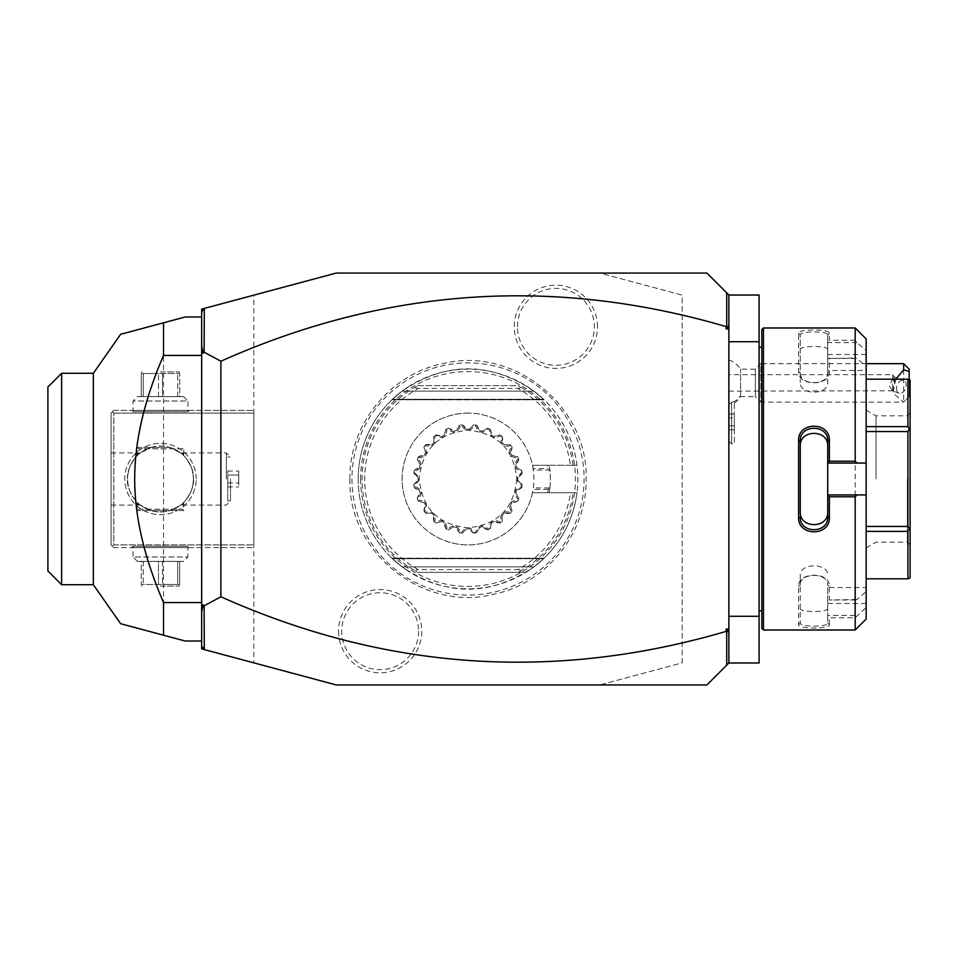 <?xml version="1.0" encoding="UTF-8"?>
<svg xmlns="http://www.w3.org/2000/svg" width="958" height="958" viewBox="0 0 958 958"><rect width="100%" height="100%" fill="white"/><g stroke="black" fill="none" stroke-linecap="round" stroke-linejoin="round"><path stroke-width="0.72" stroke-dasharray="4.79 3.59" d="M336.21 273.066L599.816 273.066L682.192 295.136L682.192 662.864L599.816 684.934L336.21 684.934L253.834 662.864L253.834 295.136L336.21 273.066M351.933 479A116.086 116.086 0 0 0 468.019 595.086A116.086 116.086 0 0 0 584.093 479A116.086 116.086 0 0 0 468.019 362.914A116.086 116.086 0 0 0 351.933 479M338.533 631.19A41.613 41.613 0 0 0 380.146 672.803A41.613 41.613 0 0 0 421.76 631.19A41.613 41.613 0 0 0 380.146 589.577A41.613 41.613 0 0 0 338.533 631.19M597.493 326.81A41.613 41.613 0 0 0 555.88 285.197A41.613 41.613 0 0 0 514.266 326.81A41.613 41.613 0 0 0 555.88 368.423A41.613 41.613 0 0 0 597.493 326.81M599.816 273.066L706.908 273.066L728.87 295.028L728.87 662.972L706.908 684.934L599.816 684.934L682.192 662.864L682.192 295.136L599.816 273.066M728.87 662.972L728.87 616.293L728.87 662.972L759.083 662.972L759.083 295.028L728.87 295.028L728.87 341.707L759.083 341.707M759.083 616.293L728.87 616.293L728.87 295.028M728.87 361.477L728.87 441.111L728.87 404.48L731.625 402.312L728.87 404.48L728.87 361.477M728.87 616.293L728.87 341.707M759.083 479L759.083 347.203L759.083 479M761.826 628.376L761.826 329.624M761.826 479L761.826 610.797L761.826 479M763.466 630.017L763.466 327.983M855.183 599.995L829.377 599.995L829.377 586.296C830.263 571.567 797.751 571.519 798.613 586.296L798.613 624.688C797.751 629.143 830.263 629.131 829.377 624.688L827.724 623.095L827.724 587.553L866.164 587.553L866.164 591.529L857.015 599.504L855.183 599.995L855.183 358.005L857.015 358.496L866.164 366.471L866.164 370.447L827.724 370.447L827.724 358.496L855.183 358.005M829.377 624.688L829.377 617.766L855.183 617.766L866.164 607.456L866.164 619.036M855.183 630.017L855.183 617.766M827.724 494.927L866.164 494.927M827.724 446.129L827.724 511.871M866.164 338.964L866.164 350.544L857.015 342.569L855.183 340.234L855.183 327.983M855.183 340.234L829.377 340.234L829.377 333.312C830.263 328.869 797.751 328.857 798.613 333.312L798.613 371.704C797.751 386.481 830.263 386.433 829.377 371.704L829.377 358.005M857.015 342.569L827.724 342.569L829.377 340.234M827.724 342.341L827.724 334.905C828.622 330.881 799.367 330.881 800.265 334.905L800.265 372.878C799.367 385.811 828.622 385.811 827.724 372.878L827.724 358.448L857.015 358.496M829.377 333.312L827.724 334.905L827.724 370.447M798.613 333.312L800.265 334.905L800.265 349.574C799.379 345.467 828.61 345.467 827.724 349.574M798.613 371.704L800.265 372.878L800.265 382.446L800.265 349.574M829.377 371.704L827.724 372.878L827.724 382.446C828.598 395.343 799.391 395.343 800.265 382.446M866.164 591.529L866.164 366.471M866.164 587.553L866.164 607.456M866.164 350.544L866.164 370.447M866.164 426.621L866.164 379.188L866.164 431.567L866.164 426.621L907.909 426.621L907.909 379.188L909.334 379.188M866.164 526.433L866.164 431.567L866.164 531.379L866.164 526.433L907.909 526.433L907.909 431.567L909.334 429.088L907.909 426.621M866.164 578.812L866.164 531.379L866.164 578.812L907.909 578.812L907.909 531.379L909.334 528.912L907.909 526.433M827.724 587.553L827.724 615.431L857.015 615.431M866.164 603.48L827.724 603.48M857.015 599.504L829.377 599.995M829.377 586.296L827.724 585.122C828.622 572.189 799.367 572.189 800.265 585.122L800.265 623.095C799.367 627.119 828.622 627.119 827.724 623.095L827.724 615.659L829.377 617.766M798.613 586.296L800.265 585.122L800.265 575.554C799.379 562.669 828.61 562.669 827.724 575.554M798.613 624.688L800.265 623.095L800.265 575.554M827.724 608.426C828.598 612.533 799.391 612.533 800.265 608.426M866.164 463.073L827.724 463.073M866.164 354.52L827.724 354.52L827.724 342.569M827.724 354.52L827.724 382.446M866.164 379.188L907.909 379.188M909.334 429.088L910.1 429.543L910.1 380.075M866.164 431.567L907.909 431.567M909.334 528.912L910.1 528.457L910.1 429.543M866.164 531.379L907.909 531.379M909.334 578.812L907.909 578.812M910.1 577.925L910.1 528.457M910.1 479L910.1 544.898L910.1 479M907.358 479L907.358 542.156L907.358 479M876.055 479L876.055 415.844L876.055 479M866.164 479L866.164 547.856L866.164 479M800.265 441.027L800.265 511.871M201.671 646.147L204.317 649.596M253.834 662.864L201.671 648.889L201.671 309.111L253.834 295.136L253.834 662.864M253.834 413.102L253.834 547.641L253.834 410.359L253.834 413.102L113.798 413.102L113.798 544.898L253.834 544.898L113.798 544.898L113.798 413.102L112.433 411.724L113.798 413.102L253.834 413.102M201.671 311.853L204.317 308.404M201.671 316.99L201.671 641.01L201.671 316.99L185.193 316.99L163.519 322.798L163.519 635.202L185.193 641.01L201.671 641.01M93.345 584.715L93.345 373.285M61.623 584.715L61.623 373.285M47.9 387.008L47.9 570.992M196.174 479A35.697 35.697 0 0 0 160.477 443.303A35.697 35.697 0 0 0 124.779 479A35.697 35.697 0 0 0 160.477 514.697A35.697 35.697 0 0 0 196.174 479A35.697 35.697 0 0 1 160.477 514.697A35.697 35.697 0 0 1 124.779 479A35.697 35.697 0 0 1 160.477 443.303A35.697 35.697 0 0 1 196.174 479M113.798 410.359L253.834 410.359L113.798 410.359L111.056 413.102L111.056 544.898L113.798 547.641L253.834 547.641L113.798 547.641L112.433 546.276L113.798 544.898L112.433 546.276L111.056 544.898L111.056 413.102L113.798 410.359M131.653 410.359L189.313 410.359L131.653 410.359L133.018 411.724L187.936 411.724L133.018 411.724L133.018 401.019L187.936 401.019L187.936 411.724L189.313 410.359M189.313 547.641L131.653 547.641L189.313 547.641L187.936 546.276L133.018 546.276L187.936 546.276L187.936 556.981L133.018 556.981L133.018 546.276L131.653 547.641M111.056 479L111.056 505.082L111.056 479M140.107 504.89L138.647 505.082L137.138 503.752L137.353 502.471C138.443 504.447 143.017 507.141 151.065 510.578L137.138 510.578L151.065 510.578L140.107 504.89C138.335 504.974 125.869 489.885 127.534 479C127.881 488.484 131.162 496.304 137.353 502.471M138.515 509.201L182.451 509.201L138.515 509.201L137.138 510.578L137.138 503.752M182.451 509.201L183.816 510.578L169.889 510.578L183.816 510.578L183.816 503.752L169.889 510.578L151.065 510.578L169.889 510.578C177.948 507.141 182.523 504.447 183.613 502.471C189.804 496.304 193.073 488.484 193.432 479C193.073 469.516 189.804 461.696 183.613 455.529C182.523 453.553 177.948 450.859 169.889 447.422L151.065 447.422L169.889 447.422L180.858 453.11C182.619 453.026 195.085 468.115 193.432 479A32.955 32.955 0 0 0 160.477 446.045A32.955 32.955 0 0 0 127.534 479A32.955 32.955 0 0 0 160.477 511.955A32.955 32.955 0 0 0 193.432 479C195.085 489.885 182.619 504.974 180.858 504.89M137.353 455.529C131.162 461.696 127.881 469.516 127.534 479C125.869 468.115 138.335 453.026 140.107 453.11L151.065 447.422C143.017 450.859 138.443 453.553 137.353 455.529L137.138 454.248L138.647 452.918L140.107 453.11M182.451 448.799L138.515 448.799L182.451 448.799L183.816 447.422L183.613 455.529M138.515 448.799L137.138 447.422L151.065 447.422L137.138 447.422L137.138 454.248M127.534 479A32.955 32.955 0 0 1 160.477 446.045A32.955 32.955 0 0 1 193.432 479A32.955 32.955 0 0 1 160.477 511.955A32.955 32.955 0 0 1 127.534 479M180.858 453.11L182.319 452.918L183.816 454.248M226.375 479L226.375 452.918L226.375 479M183.613 502.471L183.816 503.752M230.495 479L230.495 500.962L230.495 479M227.753 479L227.753 500.962L227.753 479M227.753 475.036L227.753 486.927L227.753 471.073L227.753 475.036L238.734 475.036L238.734 482.964L238.734 471.073L238.734 475.036L227.753 475.036M227.753 482.964L238.734 482.964L238.734 486.927L238.734 482.964L227.753 482.964M227.753 471.073L238.734 471.073M227.753 486.927L238.734 486.927M137.413 561.376L133.018 556.981L187.936 556.981L183.541 561.376L137.413 561.376L183.541 561.376M179.697 561.376L162.465 561.376L179.697 561.376L179.697 584.5L177.721 584.5L179.697 584.5L179.697 561.376M158.501 561.376L143.245 561.376L158.501 561.376L158.501 584.5L162.465 584.5L141.257 584.5L158.501 584.5L158.501 561.376M141.257 561.376L143.245 561.376L141.257 561.376L141.257 584.5L141.257 561.376M177.721 561.376L177.721 584.5L162.465 584.5L177.721 584.5L177.721 561.376M162.465 561.376L162.465 584.5L162.465 561.376M143.245 561.376L143.245 584.5L143.245 561.376M160.477 586.092L178.883 586.092L160.477 586.092M183.541 396.624L187.936 401.019L133.018 401.019L137.413 396.624L183.541 396.624L137.413 396.624M141.257 396.624L158.501 396.624L141.257 396.624L141.257 373.5L143.245 373.5L141.257 373.5L141.257 396.624M162.465 396.624L177.721 396.624L162.465 396.624L162.465 373.5L158.501 373.5L179.697 373.5L162.465 373.5L162.465 396.624M179.697 396.624L177.721 396.624L179.697 396.624L179.697 373.5L179.697 396.624M143.245 396.624L143.245 373.5L158.501 373.5L143.245 373.5L143.245 396.624M158.501 396.624L158.501 373.5L158.501 396.624M177.721 396.624L177.721 373.5L177.721 396.624M160.477 371.908L178.883 371.908L160.477 371.908M734.367 401.402L731.625 402.312L734.367 401.402L734.367 443.853L734.367 401.402M740.582 395.642L740.582 369.165L740.582 395.642A24.716 22.944 0 0 1 734.367 401.582M731.625 402.312L731.625 443.853L731.625 402.312M734.367 417.928L734.367 429.819L734.367 413.964L734.367 417.928L728.87 417.928L728.87 425.855L728.87 413.964L728.87 417.928L734.367 417.928M734.367 425.855L728.87 425.855L728.87 429.819L728.87 425.855L734.367 425.855M734.367 413.964L728.87 413.964M734.367 429.819L728.87 429.819M734.367 403.031A24.716 24.716 0 0 0 740.582 396.624L755.395 396.624L755.395 369.165L755.395 396.624L760.88 402.12L760.88 363.669L866.164 363.669M728.87 359.813A24.716 24.716 0 0 1 740.582 369.165L755.395 369.165L760.88 363.669L760.88 402.12L903.669 402.12L905.406 400.384L903.669 402.12L903.669 363.669M909.166 379.188L909.166 396.408L905.406 400.384M909.166 396.408L909.166 369.165M895.778 379.188L893 393.139L903.669 402.085M896.544 388.613A6.862 4.503 110.4 0 0 898.999 393.235A6.862 4.503 110.4 0 0 906.244 384.996A6.862 4.503 110.4 0 0 903.789 380.374A6.862 4.503 110.4 0 0 896.544 388.613M903.789 380.374L893.922 376.722L892.688 374.662L892.688 378.817L889.407 385.954L892.688 391.127L892.688 374.662L728.87 374.662L728.87 391.127L728.87 374.662M898.999 393.235L891.766 390.553L892.688 390.792L893.766 384.529A6.862 4.503 110.4 0 0 894.604 380.661A6.862 4.503 -69.6 0 0 893.766 377.416L892.688 378.817M728.87 391.127L892.688 390.792M893.922 376.722L893.766 384.529M360.603 479A107.416 107.416 0 0 0 468.019 586.416A107.416 107.416 0 0 0 575.435 479A107.416 107.416 0 0 0 468.019 371.584A107.416 107.416 0 0 0 360.603 479M358.184 479A109.835 109.835 0 0 1 468.019 369.165A109.835 109.835 0 0 1 577.854 479A109.835 109.835 0 0 1 468.019 588.835A109.835 109.835 0 0 1 410.156 385.643L402.12 391.127C446.045 361.394 489.981 361.394 533.917 391.127L525.87 385.643A109.835 109.835 0 0 1 576.991 465.277L549.245 465.277A82.376 82.376 0 0 1 549.245 492.723L576.991 492.723A109.835 109.835 0 0 1 525.87 572.357L533.917 566.873C489.981 596.606 446.045 596.606 402.12 566.873L410.156 572.357A109.835 109.835 0 0 1 358.184 479M517.643 388.385C520.386 388.289 520.984 387.607 519.44 386.349L518.541 385.643L417.484 385.643L416.586 386.349C415.042 387.607 415.64 388.289 418.395 388.385L517.643 388.385A103.308 103.308 0 0 1 570.417 465.277L576.991 465.277A109.835 109.835 0 0 1 576.991 492.723L570.417 492.723A103.308 103.308 0 0 1 517.643 569.615L418.395 569.615C415.64 569.711 415.042 570.393 416.586 571.651L417.484 572.357L525.87 572.357L417.484 572.357M402.12 566.873L392.433 558.694L402.12 566.873L392.433 558.694L402.12 566.873L392.433 558.694L402.12 566.873L392.433 558.694L402.12 566.873L392.433 558.694L402.12 566.873L392.433 558.694L402.12 566.873L392.433 558.694L402.12 566.873L392.433 558.694L402.12 566.873L392.433 558.694L402.12 566.873L392.433 558.694L402.12 566.873L533.917 566.873L402.12 566.873L533.917 566.873L402.12 566.873L533.917 566.873L543.605 558.694L533.917 566.873L543.605 558.694L533.917 566.873L543.605 558.694L533.917 566.873L543.605 558.694L533.917 566.873L543.605 558.694L533.917 566.873L543.605 558.694L533.917 566.873L543.605 558.694L533.917 566.873L543.605 558.694L533.917 566.873L543.605 558.694L533.917 566.873L543.605 558.694L533.917 566.873L402.12 566.873M518.541 572.357L519.44 571.651C520.984 570.393 520.386 569.711 517.643 569.615M570.417 465.277L532.468 465.277A65.898 65.898 0 0 0 402.12 479A65.898 65.898 0 0 0 532.468 492.723L570.417 492.723M547.796 492.723L548.251 489.358L549.988 487.143L549.245 492.723L532.468 492.723A65.898 65.898 0 0 0 532.468 465.277L549.245 465.277L549.988 470.857L548.251 468.642L547.796 465.277M532.54 492.723L532.636 491.933M532.636 466.067L533.259 468.642L548.251 468.642M532.54 465.277L533.57 470.067L549.221 470.067M533.259 468.642L533.57 470.067M549.221 487.933L533.57 487.933M549.988 487.143A82.376 82.376 0 0 0 549.988 470.857M548.251 489.358L533.259 489.358M468.019 413.102A65.898 65.898 0 0 0 402.12 479A65.898 65.898 0 0 0 468.019 544.898A65.898 65.898 0 0 0 533.917 479A65.898 65.898 0 0 0 468.019 413.102M413.964 485.838L413.844 484.736A11.424 11.424 0 0 1 418.179 480.617L413.844 484.736A54.474 54.474 0 0 0 414.203 487.478L419.46 490.328A11.424 11.424 0 0 1 414.203 487.478L414.036 486.389A54.474 54.474 0 0 1 413.964 485.838C417.88 482.257 419.556 479.982 418.993 479C419.544 478.006 417.868 475.731 413.964 472.162A54.474 54.474 0 0 1 414.036 471.611C422.131 469.061 423.316 464.666 417.58 458.403A54.474 54.474 0 0 1 417.796 457.9C426.262 457.529 428.549 453.577 424.634 446.057A54.474 54.474 0 0 1 424.969 445.614C433.244 447.458 436.465 444.237 434.633 435.95A54.474 54.474 0 0 1 435.076 435.615C442.596 439.53 446.548 437.255 446.919 428.777A54.474 54.474 0 0 1 447.422 428.561C453.673 434.297 458.08 433.112 460.63 425.029A54.474 54.474 0 0 1 461.181 424.957C465.732 432.106 470.294 432.106 474.857 424.957A54.474 54.474 0 0 1 475.396 425.029C477.946 433.112 482.353 434.297 488.616 428.561A54.474 54.474 0 0 1 489.119 428.777C489.49 437.255 493.442 439.53 500.962 435.615A54.474 54.474 0 0 1 501.393 435.95C499.561 444.225 502.782 447.458 511.069 445.614A54.474 54.474 0 0 1 511.404 446.057C507.489 453.577 509.764 457.529 518.242 457.9A54.474 54.474 0 0 1 518.458 458.403C512.722 464.666 513.895 469.061 521.99 471.611A54.474 54.474 0 0 1 522.062 472.162C518.158 475.743 516.482 478.018 517.033 479C516.494 479.994 518.17 482.269 522.062 485.838A54.474 54.474 0 0 1 521.99 486.389C513.895 488.939 512.722 493.334 518.458 499.597A54.474 54.474 0 0 1 518.242 500.1C509.764 500.471 507.489 504.423 511.404 511.943A54.474 54.474 0 0 1 511.069 512.386C502.782 510.542 499.561 513.763 501.393 522.05A54.474 54.474 0 0 1 500.962 522.385C493.442 518.47 489.49 520.745 489.119 529.223A54.474 54.474 0 0 1 488.616 529.439C482.353 523.703 477.946 524.888 475.396 532.971A54.474 54.474 0 0 1 474.857 533.043C470.294 525.894 465.744 525.894 461.181 533.043A54.474 54.474 0 0 1 460.63 532.971C458.08 524.888 453.673 523.703 447.422 529.439A54.474 54.474 0 0 1 446.919 529.223C446.548 520.745 442.596 518.47 435.076 522.385A54.474 54.474 0 0 1 434.633 522.05C436.477 513.775 433.244 510.542 424.969 512.386A54.474 54.474 0 0 1 424.634 511.943C428.549 504.423 426.262 500.471 417.796 500.1A54.474 54.474 0 0 1 417.58 499.597C423.316 493.334 422.131 488.939 414.036 486.389M418.179 480.617A49.864 49.864 0 0 1 418.179 477.383A11.424 11.424 0 0 1 413.844 473.264L418.179 477.383L418.179 480.617M414.036 471.611L414.203 470.522A11.424 11.424 0 0 1 419.46 467.672L414.203 470.522A54.474 54.474 0 0 0 413.844 473.264L413.964 472.162M419.46 467.672A49.864 49.864 0 0 1 420.299 464.534A11.424 11.424 0 0 1 417.173 459.433L420.299 464.534L419.46 467.672M417.796 457.9L418.227 456.882A11.424 11.424 0 0 1 424.047 455.481L418.227 456.882A54.474 54.474 0 0 0 417.173 459.433L417.58 458.403M424.047 455.481A49.864 49.864 0 0 1 425.663 452.679A11.424 11.424 0 0 1 423.975 446.943L425.663 452.679L424.047 455.481M424.969 445.614L425.651 444.751A11.424 11.424 0 0 1 431.627 444.907L425.651 444.751A54.474 54.474 0 0 0 423.975 446.943L424.634 446.057M431.627 444.907A49.864 49.864 0 0 1 433.926 442.608A11.424 11.424 0 0 1 433.77 436.632L433.926 442.608L431.627 444.907M435.076 435.615L435.962 434.956A11.424 11.424 0 0 1 441.698 436.644L435.962 434.956A54.474 54.474 0 0 0 433.77 436.632L434.633 435.95M441.698 436.644A49.864 49.864 0 0 1 444.5 435.028A11.424 11.424 0 0 1 445.901 429.208L444.5 435.028L441.698 436.644M447.422 428.561L448.452 428.154A11.424 11.424 0 0 1 453.553 431.28L448.452 428.154A54.474 54.474 0 0 0 445.901 429.208L446.919 428.777M453.553 431.28A49.864 49.864 0 0 1 456.679 430.441A11.424 11.424 0 0 1 459.541 425.184L456.679 430.441L453.553 431.28M461.181 424.957L462.283 424.825A11.424 11.424 0 0 1 466.402 429.16L462.283 424.825A54.474 54.474 0 0 0 459.541 425.184L460.63 425.029M466.402 429.16A49.864 49.864 0 0 1 469.636 429.16A11.424 11.424 0 0 1 473.755 424.825L469.636 429.16L466.402 429.16M475.396 425.029L476.497 425.184A11.424 11.424 0 0 1 479.347 430.441L476.497 425.184A54.474 54.474 0 0 0 473.755 424.825L474.857 424.957M479.347 430.441A49.864 49.864 0 0 1 482.485 431.28A11.424 11.424 0 0 1 487.586 428.154L482.485 431.28L479.347 430.441M489.119 428.777L490.137 429.208A11.424 11.424 0 0 1 491.538 435.028L490.137 429.208A54.474 54.474 0 0 0 487.586 428.154L488.616 428.561M491.538 435.028A49.864 49.864 0 0 1 494.34 436.644A11.424 11.424 0 0 1 500.076 434.956L494.34 436.644L491.538 435.028M501.393 435.95L502.267 436.632A11.424 11.424 0 0 1 502.112 442.608L502.267 436.632A54.474 54.474 0 0 0 500.076 434.956L500.962 435.615M502.112 442.608A49.864 49.864 0 0 1 504.399 444.907A11.424 11.424 0 0 1 510.386 444.751L504.399 444.907L502.112 442.608M511.404 446.057L512.063 446.943A11.424 11.424 0 0 1 510.363 452.679L512.063 446.943A54.474 54.474 0 0 0 510.386 444.751L511.069 445.614M510.363 452.679A49.864 49.864 0 0 1 511.991 455.481A11.424 11.424 0 0 1 517.799 456.882L511.991 455.481L510.363 452.679M518.458 458.403L518.865 459.433A11.424 11.424 0 0 1 515.739 464.534L518.865 459.433A54.474 54.474 0 0 0 517.799 456.882L518.242 457.9M515.739 464.534A49.864 49.864 0 0 1 516.578 467.672A11.424 11.424 0 0 1 521.835 470.522L516.578 467.672L515.739 464.534M522.062 472.162L522.194 473.264A11.424 11.424 0 0 1 517.859 477.383L522.194 473.264A54.474 54.474 0 0 0 521.835 470.522L521.99 471.611M517.859 477.383A49.864 49.864 0 0 1 517.859 480.617A11.424 11.424 0 0 1 522.194 484.736L517.859 480.617L517.859 477.383M521.99 486.389L521.835 487.478A11.424 11.424 0 0 1 516.578 490.328L521.835 487.478A54.474 54.474 0 0 0 522.194 484.736L522.062 485.838M516.578 490.328A49.864 49.864 0 0 1 515.739 493.466A11.424 11.424 0 0 1 518.865 498.567L515.739 493.466L516.578 490.328M518.242 500.1L517.799 501.118A11.424 11.424 0 0 1 511.991 502.519L517.799 501.118A54.474 54.474 0 0 0 518.865 498.567L518.458 499.597M511.991 502.519A49.864 49.864 0 0 1 510.363 505.321A11.424 11.424 0 0 1 512.063 511.057L510.363 505.321L511.991 502.519M511.069 512.386L510.386 513.249A11.424 11.424 0 0 1 504.399 513.093L510.386 513.249A54.474 54.474 0 0 0 512.063 511.057L511.404 511.943M504.399 513.093A49.864 49.864 0 0 1 502.112 515.392A11.424 11.424 0 0 1 502.267 521.368L502.112 515.392L504.399 513.093M500.962 522.385L500.076 523.044A11.424 11.424 0 0 1 494.34 521.356L500.076 523.044A54.474 54.474 0 0 0 502.267 521.368L501.393 522.05M494.34 521.356A49.864 49.864 0 0 1 491.538 522.972A11.424 11.424 0 0 1 490.137 528.792L491.538 522.972L494.34 521.356M488.616 529.439L487.586 529.846A11.424 11.424 0 0 1 482.485 526.72L487.586 529.846A54.474 54.474 0 0 0 490.137 528.792L489.119 529.223M482.485 526.72A49.864 49.864 0 0 1 479.347 527.559A11.424 11.424 0 0 1 476.497 532.816L479.347 527.559L482.485 526.72M474.857 533.043L473.755 533.175A11.424 11.424 0 0 1 469.636 528.84L473.755 533.175A54.474 54.474 0 0 0 476.497 532.816L475.396 532.971M469.636 528.84A49.864 49.864 0 0 1 466.402 528.84A11.424 11.424 0 0 1 462.283 533.175L466.402 528.84L469.636 528.84M460.63 532.971L459.541 532.816A11.424 11.424 0 0 1 456.679 527.559L459.541 532.816A54.474 54.474 0 0 0 462.283 533.175L461.181 533.043M456.679 527.559A49.864 49.864 0 0 1 453.553 526.72A11.424 11.424 0 0 1 448.452 529.846L453.553 526.72L456.679 527.559M446.919 529.223L445.901 528.792A11.424 11.424 0 0 1 444.5 522.972L445.901 528.792A54.474 54.474 0 0 0 448.452 529.846L447.422 529.439M444.5 522.972A49.864 49.864 0 0 1 441.698 521.356A11.424 11.424 0 0 1 435.962 523.044L441.698 521.356L444.5 522.972M434.633 522.05L433.77 521.368A11.424 11.424 0 0 1 433.926 515.392L433.77 521.368A54.474 54.474 0 0 0 435.962 523.044L435.076 522.385M433.926 515.392A49.864 49.864 0 0 1 431.627 513.093A11.424 11.424 0 0 1 425.651 513.249L431.627 513.093L433.926 515.392M424.634 511.943L423.975 511.057A11.424 11.424 0 0 1 425.663 505.321L423.975 511.057A54.474 54.474 0 0 0 425.651 513.249L424.969 512.386M425.663 505.321A49.864 49.864 0 0 1 424.047 502.519A11.424 11.424 0 0 1 418.227 501.118L424.047 502.519L425.663 505.321M417.58 499.597L417.173 498.567A11.424 11.424 0 0 1 420.299 493.466L417.173 498.567A54.474 54.474 0 0 0 418.227 501.118L417.796 500.1M420.299 493.466A49.864 49.864 0 0 1 419.46 490.328L420.299 493.466M516.793 479C513.895 508.626 497.633 524.888 468.019 527.774C438.405 524.888 422.143 508.626 419.245 479C422.143 449.374 438.405 433.112 468.019 430.226C497.633 433.112 513.895 449.374 516.793 479M533.917 391.127L543.605 399.306L533.917 391.127L543.605 399.306L533.917 391.127L543.605 399.306L533.917 391.127L543.605 399.306L533.917 391.127L543.605 399.306L533.917 391.127L543.605 399.306L533.917 391.127L543.605 399.306L533.917 391.127L543.605 399.306L533.917 391.127L543.605 399.306L533.917 391.127L543.605 399.306L533.917 391.127L402.12 391.127L533.917 391.127L402.12 391.127L533.917 391.127L402.12 391.127L392.433 399.306L402.12 391.127L392.433 399.306L402.12 391.127L392.433 399.306L402.12 391.127L392.433 399.306L402.12 391.127L392.433 399.306L402.12 391.127L392.433 399.306L402.12 391.127L392.433 399.306L402.12 391.127L392.433 399.306L402.12 391.127L392.433 399.306L402.12 391.127L392.433 399.306L402.12 391.127L533.917 391.127M417.484 385.643L518.541 385.643M418.586 631.19A38.44 38.44 0 0 1 380.146 669.63A38.44 38.44 0 0 1 341.707 631.19A38.44 38.44 0 0 1 380.146 592.751A38.44 38.44 0 0 1 418.586 631.19M517.44 326.81A38.44 38.44 0 0 1 555.88 288.37A38.44 38.44 0 0 1 594.331 326.81A38.44 38.44 0 0 1 555.88 365.249A38.44 38.44 0 0 1 517.44 326.81M418.395 569.615A103.308 103.308 0 0 1 418.395 388.385M416.586 386.349A105.967 105.967 0 0 0 416.586 571.651M573.088 465.277A105.967 105.967 0 0 0 519.44 386.349M392.433 399.306L543.605 399.306L392.433 399.306M519.44 571.651A105.967 105.967 0 0 0 573.088 492.723M543.605 558.694L392.433 558.694L543.605 558.694M866.164 547.856L876.055 542.156L907.358 542.156L910.1 544.898M866.164 410.144L876.055 415.844L907.358 415.844L910.1 413.102M111.056 505.082L138.647 505.082M111.056 452.918L138.647 452.918M182.319 452.918L226.375 452.918L230.495 457.038L227.753 457.038M182.319 505.082L226.375 505.082L230.495 500.962L227.753 500.962M178.883 586.092L179.697 585.613M142.083 586.092L141.257 585.613M142.083 371.908L141.257 372.387M178.883 371.908L179.697 372.387M728.87 441.111L731.625 443.853L734.367 443.853M349.921 479C347.407 551.856 423.22 612.605 493.777 594.259C546.479 583.458 587.074 532.804 586.116 479C588.559 406.863 514.218 346.329 444.069 363.357C390.553 373.416 348.916 424.55 349.921 479M544.108 399.797L391.93 399.797L544.108 399.797M391.93 558.203L544.108 558.203L391.93 558.203"/><path stroke-width="1.44" d="M204.317 649.596L201.671 648.889L201.671 309.111L336.21 273.066L706.908 273.066L728.87 295.028L759.083 295.028L759.083 662.972L728.87 662.972L706.908 684.934L336.21 684.934L204.317 649.596L204.102 605.815L220.891 596.786C385.32 670.313 553.724 681.856 726.128 631.406L726.128 629.083L728.272 630.639L726.703 631.813L726.703 665.139M728.87 616.293L759.083 616.293M728.87 341.707L759.083 341.707M763.466 630.017L763.466 327.983L761.826 329.624L761.826 628.376L763.466 630.017L855.183 630.017L855.183 496.771L829.377 496.771L829.377 517.392C830.239 536.6 797.751 536.588 798.613 517.392L798.613 440.608L800.265 441.027L800.265 511.871C799.379 528.864 828.61 528.876 827.724 511.871L827.724 516.973C828.61 533.929 799.379 533.941 800.265 516.973L798.613 517.392M855.183 630.017L866.164 619.036L866.164 494.927L857.015 494.927L855.183 496.771M857.015 494.927L827.724 494.927L829.377 496.771M827.724 495.118L827.724 516.973L829.377 517.392M827.724 494.927L827.724 462.882L829.377 461.229L855.183 461.229L857.015 463.073L866.164 463.073L866.164 338.964L855.183 327.983L855.183 461.229M798.613 440.608C797.751 421.4 830.239 421.4 829.377 440.608L829.377 461.229M829.377 440.608L827.724 441.027L827.724 462.882M800.265 446.129C799.391 429.124 828.598 429.124 827.724 446.129L827.724 441.027C828.61 424.071 799.379 424.059 800.265 441.027M827.724 463.073L857.015 463.073M866.164 494.927L866.164 463.073M866.164 426.621L907.909 426.621L909.334 429.088L907.909 431.567L907.909 526.433L909.334 528.912L907.909 531.379L907.909 578.812L910.1 577.925L910.1 528.457L909.334 528.912M866.164 379.188L907.909 379.188L907.909 426.621M866.164 431.567L907.909 431.567M909.334 429.088L910.1 429.543L910.1 380.075L907.909 379.188M866.164 578.812L907.909 578.812M866.164 531.379L907.909 531.379M866.164 526.433L907.909 526.433M910.1 429.543L910.1 528.457M728.87 295.028L728.87 662.972M728.87 633.442L728.272 630.639M726.128 629.083L728.87 629.083M201.671 646.147L204.102 649.32M728.87 328.917L726.128 328.917L726.128 326.594C553.724 276.144 385.32 287.687 220.891 361.214L204.102 352.185L204.317 308.404M726.128 326.594L728.272 327.361L726.128 328.917M726.703 292.861L726.703 326.187M201.671 311.853L204.102 308.68M201.671 611.779L203.084 604.821L204.102 605.815M203.084 604.821L201.671 605.516M204.102 352.185L203.084 353.179L201.671 352.484M220.891 361.214L220.891 596.786M201.671 346.221L203.084 353.179M728.87 324.558L728.272 327.361M201.671 316.99L185.193 316.99L163.519 322.798L163.519 355.442C144.263 400.097 134.647 441.279 134.683 479C134.647 516.733 144.263 557.927 163.519 602.558L201.671 602.558M163.519 355.442L201.671 355.442M201.671 641.01L185.193 641.01L120.66 623.718L163.519 635.202L120.66 623.718L163.519 635.202L163.519 602.558M163.519 322.798L120.66 334.282L163.519 322.798M61.623 373.285L61.623 584.715L47.9 570.992L47.9 387.008L61.623 373.285L93.345 373.285L93.345 584.715L120.648 623.706M903.669 363.669L909.166 369.165L909.166 371.429L903.669 369.836L903.669 363.669L866.164 363.669M909.166 371.429L909.166 379.188M903.669 369.836L895.778 379.188M761.826 347.203L759.083 347.203M763.466 327.983L855.183 327.983M761.826 610.797L759.083 610.797M93.345 373.285L120.648 334.294M61.623 584.715L93.345 584.715"/></g></svg>

